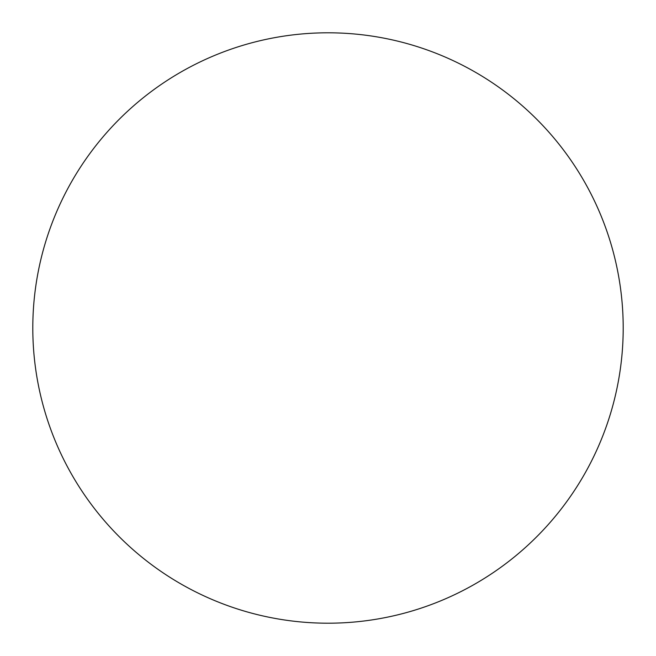 <?xml version="1.0" encoding="UTF-8"?>
<svg xmlns="http://www.w3.org/2000/svg" width="656" height="656" viewBox="0 0 656 656"><rect width="100%" height="100%" fill="white"/><g stroke="black" fill="none" stroke-linecap="round" stroke-linejoin="round"><path stroke-width="0.98" d="M32.8 328A295.2 295.2 0 0 1 328 32.8A295.2 295.2 0 0 1 623.2 328A295.2 295.2 0 0 1 328 623.2A295.2 295.2 0 0 1 32.8 328C32.8 347.385 34.694 366.581 38.474 385.589C42.255 404.604 47.855 423.063 55.268 440.971C62.689 458.872 71.783 475.887 82.549 492.008C93.316 508.121 105.559 523.029 119.261 536.739C132.971 550.441 147.879 562.684 163.992 573.451C180.113 584.217 197.128 593.311 215.029 600.732C232.937 608.145 251.396 613.745 270.411 617.526C289.419 621.306 308.615 623.2 328 623.2C347.385 623.2 366.581 621.306 385.589 617.526C404.604 613.745 423.063 608.145 440.971 600.732C458.872 593.311 475.887 584.217 492.008 573.451C508.121 562.684 523.029 550.441 536.739 536.739C550.441 523.029 562.684 508.121 573.451 492.008C584.217 475.887 593.311 458.872 600.732 440.971C608.145 423.063 613.745 404.604 617.526 385.589C621.306 366.581 623.2 347.385 623.2 328C623.2 308.615 621.306 289.419 617.526 270.411C613.745 251.396 608.145 232.937 600.732 215.029C593.311 197.128 584.217 180.113 573.451 163.992C562.684 147.879 550.441 132.971 536.739 119.261C523.029 105.559 508.121 93.316 492.008 82.549C475.887 71.783 458.872 62.689 440.971 55.268C423.063 47.855 404.604 42.255 385.589 38.474C366.581 34.694 347.385 32.8 328 32.8C308.615 32.8 289.419 34.694 270.411 38.474C251.396 42.255 232.937 47.855 215.029 55.268C197.128 62.689 180.113 71.783 163.992 82.549C147.879 93.316 132.971 105.559 119.261 119.261C105.559 132.971 93.316 147.879 82.549 163.992C71.783 180.113 62.689 197.128 55.268 215.029C47.855 232.937 42.255 251.396 38.474 270.411C34.694 289.419 32.8 308.615 32.8 328M573.451 163.992C562.684 147.879 550.441 132.971 536.739 119.261C523.029 105.559 508.121 93.316 492.008 82.549M163.992 82.549C147.879 93.316 132.971 105.559 119.261 119.261C105.559 132.971 93.316 147.879 82.549 163.992M82.549 492.008C93.316 508.121 105.559 523.029 119.261 536.739C132.971 550.441 147.879 562.684 163.992 573.451M492.008 573.451C508.121 562.684 523.029 550.441 536.739 536.739C550.441 523.029 562.684 508.121 573.451 492.008"/></g></svg>

